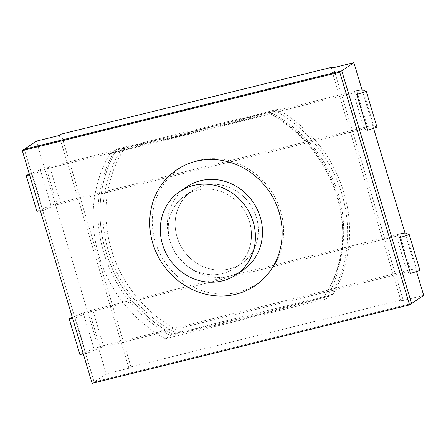 <?xml version="1.0" encoding="UTF-8"?>
<svg xmlns="http://www.w3.org/2000/svg" width="446" height="446" viewBox="0 0 446 446"><rect width="100%" height="100%" fill="white"/><g stroke="black" fill="none" stroke-linecap="round" stroke-linejoin="round"><path stroke-width="0.33" stroke-dasharray="2.23 1.67" d="M423.7 295.38L401.026 300.983L403.045 299.628L130.94 366.868L128.922 368.229L106.248 373.832L94.139 381.977L411.591 303.531L94.139 381.977L24.318 149.259L94.139 381.977L92.121 383.337M416.547 271.536L405.007 233.074M373.581 128.32L362.041 89.863M165.382 338.737L326.02 299.037A131.838 121.541 -123.9 0 0 270.527 114.053L109.889 153.753A131.838 121.541 -123.9 0 0 165.382 338.737L172.245 334.115L332.883 294.421A131.838 121.541 -123.9 0 0 277.384 109.437L116.752 149.137A131.838 121.541 -123.9 0 0 172.245 334.115L180.914 331.975A125.56 115.748 56.1 0 1 111.439 249.793A125.56 115.748 -123.9 0 1 125.421 146.99L116.752 149.137L114.728 150.492A131.838 121.541 -123.9 0 0 170.227 335.476L177.391 333.708A373.793 46.2 -16.7 0 0 323.707 297.549L330.865 295.776A131.838 121.541 -123.9 0 0 275.366 110.798L268.208 112.565A373.793 46.2 163.3 0 1 121.892 148.724L114.728 150.492M106.248 373.832L36.427 141.109M128.922 368.229L59.106 135.506M130.94 366.868L61.124 134.151M403.045 299.628L333.463 67.708M401.026 300.983L331.205 68.266M326.02 299.037L330.865 295.776M109.889 153.753L116.752 149.137A131.838 121.541 56.1 0 0 172.245 334.115L170.227 335.476M270.527 114.053L277.384 109.437L268.715 111.578A367.298 45.397 163.3 0 1 125.421 146.99M180.914 331.975A367.298 45.397 -16.7 0 0 324.214 296.562A125.56 115.748 56.1 0 0 338.191 193.759A125.56 115.748 -123.9 0 0 268.715 111.578M324.214 296.562L332.883 294.421A131.838 121.541 56.1 0 0 277.384 109.437L275.366 110.798M121.892 148.724A126.625 116.729 -123.9 0 0 108.462 251.388A126.625 116.729 56.1 0 0 177.391 333.708M268.208 112.565A126.625 116.729 -123.9 0 1 337.131 194.88A126.625 116.729 56.1 0 1 323.707 297.549M249.559 222.024A43.948 40.514 56.1 0 1 234.412 268.291A43.948 40.514 56.1 0 1 170.199 241.632A43.948 40.514 -123.9 0 1 185.346 195.365A43.948 40.514 -123.9 0 0 170.199 241.632A43.948 40.514 56.1 0 0 234.412 268.291L241.275 263.67A43.948 40.514 56.1 0 1 177.062 237.016A43.948 40.514 -123.9 0 1 192.209 190.749A43.948 40.514 -123.9 0 0 177.062 237.016A43.948 40.514 56.1 0 0 241.275 263.67L234.412 268.291A43.948 40.514 56.1 0 0 249.559 222.024A43.948 40.514 -123.9 0 0 185.346 195.365L192.209 190.749L185.346 195.365A43.948 40.514 -123.9 0 1 249.559 222.024M256.422 217.403A43.948 40.514 56.1 0 1 241.275 263.67A43.948 40.514 56.1 0 0 256.422 217.403A43.948 40.514 -123.9 0 0 192.209 190.749A43.948 40.514 -123.9 0 1 256.422 217.403M280.579 210.919A69.359 63.94 -123.9 0 0 198.175 160.471A69.359 63.94 -123.9 0 0 155.331 241.871A69.359 63.94 56.1 0 0 237.729 292.32A69.359 63.94 56.1 0 0 280.579 210.919M186.913 186.746A50.225 46.3 -123.9 0 0 169.603 239.619A50.225 46.3 56.1 0 0 242.992 270.081M29.364 174.157L40.252 169.697A10.046 1.243 163.3 0 1 49.723 166.67L356.7 90.811L353.472 92.98L356.811 94.446M40.252 169.697L50.995 205.5A10.046 1.243 163.3 0 1 60.461 202.473L49.723 166.67L46.49 168.844L353.472 92.98L364.215 128.782L57.233 204.647L43.139 210.417L32.396 174.615L46.49 168.844L57.233 204.647L60.461 202.473L367.443 126.614L356.7 90.811M50.995 205.5L36.895 211.27M40.357 210.802L43.139 210.417M29.614 174.994L32.396 174.615M367.554 130.249L364.215 128.782L367.443 126.614A10.046 1.243 -16.7 0 1 373.681 125.755L362.938 89.953M377.026 127.221L373.681 125.755M72.33 317.368L83.218 312.908A10.046 1.243 163.3 0 1 92.69 309.881L399.666 234.022L396.438 236.196L399.778 237.657M83.218 312.908L93.961 348.711A10.046 1.243 163.3 0 1 103.427 345.683L92.69 309.881L89.456 312.055L396.438 236.196L407.176 271.999L100.199 347.858L86.1 353.628L75.363 317.825L89.456 312.055L100.199 347.858L103.427 345.683L410.409 269.824L399.666 234.022M93.961 348.711L79.862 354.486M83.318 354.012L86.1 353.628M72.581 318.21L75.363 317.825M410.521 273.459L407.176 271.999L410.409 269.824A10.046 1.243 -16.7 0 1 416.648 268.971L405.905 233.169M419.987 270.432L416.648 268.971"/><path stroke-width="0.67" d="M409.573 304.891L92.121 383.337L22.3 150.62L339.752 72.168L409.573 304.891L423.7 295.38L416.547 271.536M339.752 72.168L341.77 70.814L411.591 303.531L341.77 70.814L353.879 62.663L331.205 68.266L333.223 66.906L61.124 134.151L59.106 135.506L36.427 141.109L24.318 149.259L341.77 70.814L24.318 149.259L22.3 150.62M405.007 233.074L373.581 128.32M362.041 89.863L353.879 62.663M333.463 67.708L333.223 66.906M279.073 212.151A69.922 64.458 -123.9 0 0 195.995 161.296A69.922 64.458 -123.9 0 0 152.8 243.354A69.922 64.458 56.1 0 0 235.873 294.215A69.922 64.458 56.1 0 0 279.073 212.151M235.901 274.853L242.992 270.081A50.225 46.3 56.1 0 0 260.302 217.208A50.225 46.3 -123.9 0 0 186.913 186.746L179.822 191.518A50.225 46.3 -123.9 0 0 162.511 244.391A50.225 46.3 56.1 0 0 235.901 274.853A50.225 46.3 56.1 0 0 253.211 221.98A50.225 46.3 -123.9 0 0 179.822 191.518M40.357 210.802L36.895 211.27L26.158 175.468L29.364 174.157M26.158 175.468L29.614 174.994M356.811 94.446L367.554 130.249L377.026 127.221L366.283 91.419L356.811 94.446M356.7 90.811A10.046 1.243 -16.7 0 1 362.938 89.953L366.283 91.419M83.318 354.012L79.862 354.486L69.119 318.684L72.33 317.368M69.119 318.684L72.581 318.21M399.778 237.657L410.521 273.459L419.987 270.432L409.25 234.629L399.778 237.657M399.666 234.022A10.046 1.243 -16.7 0 1 405.905 233.169L409.25 234.629"/></g></svg>
